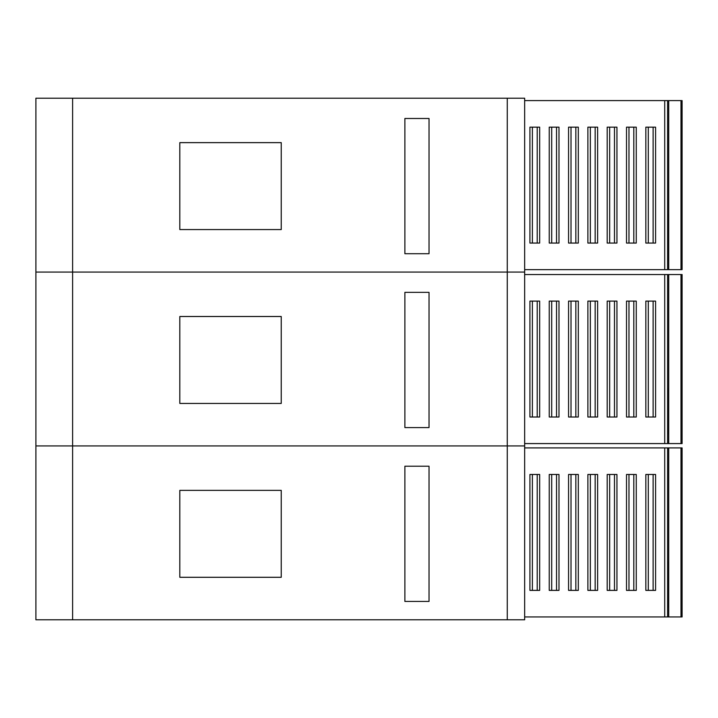 <?xml version="1.0" encoding="UTF-8"?>
<svg xmlns="http://www.w3.org/2000/svg" width="718" height="718" viewBox="0 0 718 718"><rect width="100%" height="100%" fill="white"/><g stroke="black" fill="none" stroke-linecap="round" stroke-linejoin="round"><path stroke-width="1.08" d="M72.608 98.204L35.9 98.204L35.9 619.796L72.608 619.796L72.608 445.932L507.267 445.932L35.9 445.932L72.608 445.932L72.608 272.068L507.267 272.068L35.9 272.068L72.608 272.068L72.608 98.204L524.652 98.204L524.652 272.068L507.267 272.068L524.652 272.068L524.652 445.932L507.267 445.932L524.652 445.932L524.652 619.796L72.608 619.796M281.241 490.367L179.823 490.367L179.823 577.299L281.241 577.299L281.241 490.367M429.032 601.442L429.032 466.215L404.88 466.215L404.88 601.442L429.032 601.442M281.241 316.503L179.823 316.503L179.823 403.435L281.241 403.435L281.241 316.503M429.032 427.578L429.032 292.352L404.88 292.352L404.88 427.578L429.032 427.578M281.241 142.631L179.823 142.631L179.823 229.563L281.241 229.563L281.241 142.631M429.032 253.714L429.032 118.488L404.88 118.488L404.88 253.714L429.032 253.714M524.652 616.941L682.1 616.941L682.1 447.906L524.652 447.906M616.95 590.375L616.95 474.472L614.482 474.472L614.482 590.375L616.95 590.375M609.654 590.375L609.654 474.472L607.195 474.472L607.195 590.375L614.482 590.375M597.627 590.375L597.627 474.472L595.168 474.472L595.168 590.375L597.627 590.375M590.34 590.375L590.34 474.472L587.88 474.472L587.88 590.375L595.168 590.375M539.676 590.375L539.676 474.472L537.217 474.472L537.217 590.375L539.676 590.375M532.379 590.375L532.379 474.472L529.92 474.472L529.92 590.375L537.217 590.375M558.99 590.375L558.99 474.472L556.531 474.472L556.531 590.375L558.99 590.375M551.702 590.375L551.702 474.472L549.243 474.472L549.243 590.375L556.531 590.375M655.588 590.375L655.588 474.472L653.12 474.472L653.12 590.375L655.588 590.375M648.291 590.375L648.291 474.472L645.832 474.472L645.832 590.375L653.12 590.375M636.265 590.375L636.265 474.472L633.806 474.472L633.806 590.375L636.265 590.375M628.977 590.375L628.977 474.472L626.518 474.472L626.518 590.375L633.806 590.375M568.557 474.472L568.557 590.375L571.016 590.375L571.016 474.472L568.557 474.472M571.016 590.375L578.313 590.375L578.313 474.472L571.016 474.472M667.614 562.006L668.261 562.006L667.614 561.88L667.614 447.906L667.614 616.941L667.614 607.186L668.261 607.186L667.614 607.186L668.261 607.186L668.261 562.006L667.614 562.356M609.654 474.472L614.482 474.472M590.34 474.472L595.168 474.472M532.379 474.472L537.217 474.472M551.702 474.472L556.531 474.472M648.291 474.472L653.12 474.472M628.977 474.472L633.806 474.472M575.845 590.375L575.845 474.472M668.261 605.157L667.614 605.507M667.614 561.88L668.261 561.88M668.261 607.186L667.614 607.186M524.652 443.58L682.1 443.58L682.1 274.545L524.652 274.545M616.95 417.014L616.95 301.111L614.482 301.111L614.482 417.014L616.95 417.014M609.654 417.014L609.654 301.111L607.195 301.111L607.195 417.014L614.482 417.014M597.627 417.014L597.627 301.111L595.168 301.111L595.168 417.014L597.627 417.014M590.34 417.014L590.34 301.111L587.88 301.111L587.88 417.014L595.168 417.014M539.676 417.014L539.676 301.111L537.217 301.111L537.217 417.014L539.676 417.014M532.379 417.014L532.379 301.111L529.92 301.111L529.92 417.014L537.217 417.014M558.99 417.014L558.99 301.111L556.531 301.111L556.531 417.014L558.99 417.014M551.702 417.014L551.702 301.111L549.243 301.111L549.243 417.014L556.531 417.014M655.588 417.014L655.588 301.111L653.12 301.111L653.12 417.014L655.588 417.014M648.291 417.014L648.291 301.111L645.832 301.111L645.832 417.014L653.12 417.014M636.265 417.014L636.265 301.111L633.806 301.111L633.806 417.014L636.265 417.014M628.977 417.014L628.977 301.111L626.518 301.111L626.518 417.014L633.806 417.014M568.557 301.111L568.557 417.014L571.016 417.014L571.016 301.111L568.557 301.111M571.016 417.014L578.313 417.014L578.313 301.111L571.016 301.111M667.614 388.644L668.261 388.644L667.614 388.519L667.614 274.545L667.614 443.58L667.614 433.825L668.261 433.825L667.614 433.825L668.261 433.825L668.261 388.644L667.614 388.994M609.654 301.111L614.482 301.111M590.34 301.111L595.168 301.111M532.379 301.111L537.217 301.111M551.702 301.111L556.531 301.111M648.291 301.111L653.12 301.111M628.977 301.111L633.806 301.111M575.845 417.014L575.845 301.111M668.261 431.796L667.614 432.146M667.614 388.519L668.261 388.519M668.261 433.825L667.614 433.825M524.652 269.636L682.1 269.636L682.1 100.601L524.652 100.601M616.95 243.07L616.95 127.158L614.482 127.158L614.482 243.07L616.95 243.07M609.654 243.07L609.654 127.158L607.195 127.158L607.195 243.07L614.482 243.07M597.627 243.07L597.627 127.158L595.168 127.158L595.168 243.07L597.627 243.07M590.34 243.07L590.34 127.158L587.88 127.158L587.88 243.07L595.168 243.07M539.676 243.07L539.676 127.158L537.217 127.158L537.217 243.07L539.676 243.07M532.379 243.07L532.379 127.158L529.92 127.158L529.92 243.07L537.217 243.07M558.99 243.07L558.99 127.158L556.531 127.158L556.531 243.07L558.99 243.07M551.702 243.07L551.702 127.158L549.243 127.158L549.243 243.07L556.531 243.07M655.588 243.07L655.588 127.158L653.12 127.158L653.12 243.07L655.588 243.07M648.291 243.07L648.291 127.158L645.832 127.158L645.832 243.07L653.12 243.07M636.265 243.07L636.265 127.158L633.806 127.158L633.806 243.07L636.265 243.07M628.977 243.07L628.977 127.158L626.518 127.158L626.518 243.07L633.806 243.07M568.557 127.158L568.557 243.07L571.016 243.07L571.016 127.158L568.557 127.158M571.016 243.07L578.313 243.07L578.313 127.158L571.016 127.158M667.614 214.7L668.261 214.7L667.614 214.565L667.614 100.601L667.614 269.636L667.614 259.88L668.261 259.88L667.614 259.88L668.261 259.88L668.261 214.7L667.614 215.05M609.654 127.158L614.482 127.158M590.34 127.158L595.168 127.158M532.379 127.158L537.217 127.158M551.702 127.158L556.531 127.158M648.291 127.158L653.12 127.158M628.977 127.158L633.806 127.158M575.845 243.07L575.845 127.158M668.261 257.852L667.614 258.193M667.614 214.565L668.261 214.565M668.261 259.88L667.614 259.88M507.267 619.796L507.267 98.204M664.715 616.941L664.715 447.906M668.718 447.906L668.718 616.941M680.996 616.941L680.996 447.906M668.261 570.352L667.614 570.352M667.614 604.314L668.261 604.314M667.614 569.509L668.261 569.509M664.715 443.58L664.715 274.545M668.718 274.545L668.718 443.58M680.996 443.58L680.996 274.545M668.261 396.991L667.614 396.991M667.614 430.953L668.261 430.953M667.614 396.148L668.261 396.148M664.715 269.636L664.715 100.601M668.718 100.601L668.718 269.636M680.996 269.636L680.996 100.601M668.261 223.047L667.614 223.047M667.614 257.008L668.261 257.008M667.614 222.203L668.261 222.203"/></g></svg>
